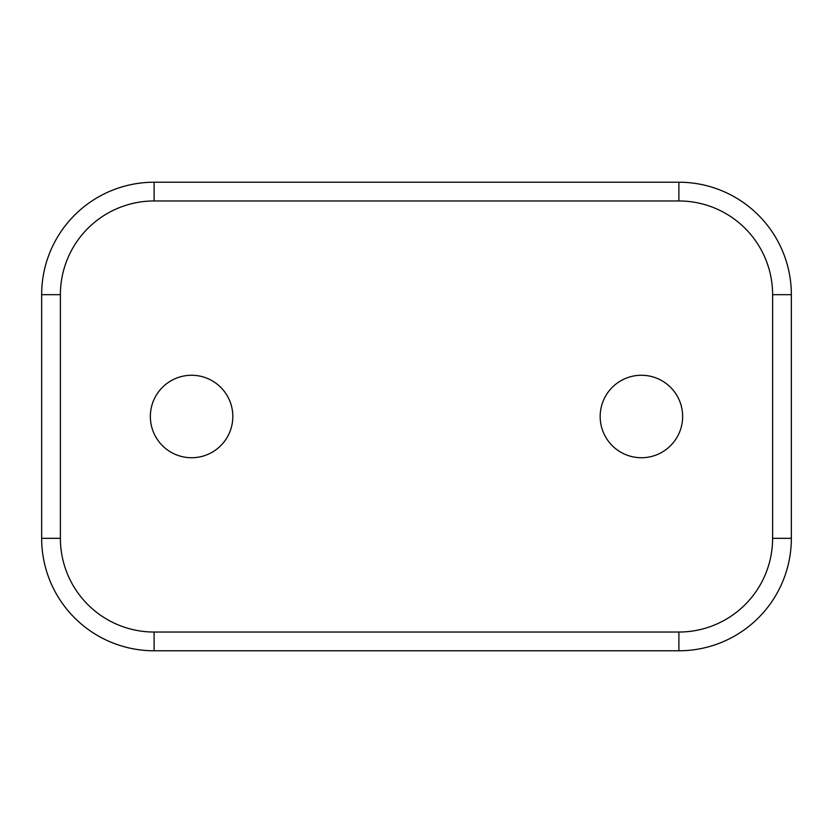 <?xml version="1.0" encoding="UTF-8"?>
<svg xmlns="http://www.w3.org/2000/svg" width="833" height="833" viewBox="0 0 833 833"><rect width="100%" height="100%" fill="white"/><g stroke="black" fill="none" stroke-linecap="round" stroke-linejoin="round"><path stroke-width="1.25" d="M150.357 416.5A41.233 41.233 0 0 1 191.59 375.267A41.233 41.233 0 0 1 232.823 416.5A41.233 41.233 0 0 1 191.59 457.734A41.233 41.233 0 0 1 150.357 416.5M600.177 416.5A41.233 41.233 0 0 1 641.41 375.267A41.233 41.233 0 0 1 682.644 416.5A41.233 41.233 0 0 1 641.41 457.734A41.233 41.233 0 0 1 600.177 416.5M791.35 538.326A112.455 112.455 0 0 1 678.895 650.781L154.105 650.781A112.455 112.455 0 0 1 41.65 538.326L41.65 294.674A112.455 112.455 0 0 1 154.105 182.219L678.895 182.219A112.455 112.455 0 0 1 791.35 294.674L791.35 538.326L772.607 538.326L772.607 294.674A93.713 93.713 0 0 0 678.895 200.961L154.105 200.961A93.713 93.713 0 0 0 60.392 294.674L60.392 538.326A93.713 93.713 0 0 0 154.105 632.039L678.895 632.039A93.713 93.713 0 0 0 772.607 538.326M678.895 632.039L678.895 650.781M772.607 294.674L791.35 294.674M154.105 632.039L154.105 650.781M60.392 294.674L41.65 294.674M154.105 200.961L154.105 182.219M678.895 200.961L678.895 182.219M60.392 538.326L41.65 538.326"/></g></svg>
